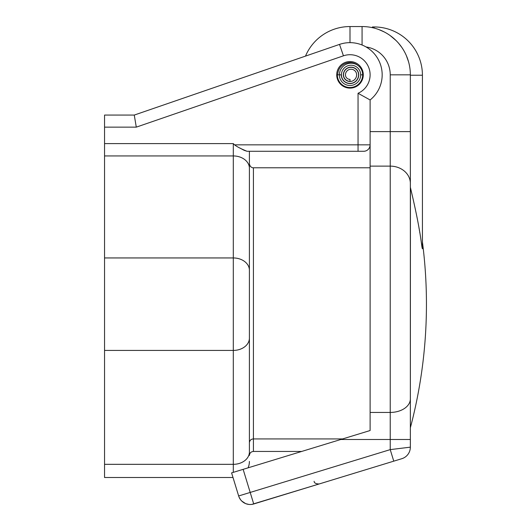 <?xml version="1.0" encoding="UTF-8"?>
<svg xmlns="http://www.w3.org/2000/svg" width="531" height="531" viewBox="0 0 531 531"><rect width="100%" height="100%" fill="white"/><g stroke="black" fill="none" stroke-linecap="round" stroke-linejoin="round"><path stroke-width="0.8" d="M301.681 451.45L253.426 451.45L253.426 167.783C253.566 167.942 250.094 167.949 249.404 163.754L249.404 442.602C249.749 440.279 251.09 439.057 253.426 438.931L342.614 438.931M233.308 472.351L233.308 464.326A16.096 12.332 0 0 0 249.404 451.994L249.404 151.282L247.048 151.282C241.114 148.879 236.945 146.735 234.543 144.844L234.543 144.85M249.404 442.602L249.404 455.472C249.643 453.029 250.984 451.689 253.426 451.45M233.308 143.609L234.543 144.844L358.047 144.844L358.047 93.27A20.118 20.118 0 0 0 368.74 67.53A20.118 20.118 0 0 0 343.444 55.815L136.288 127.141L104.554 127.141L104.554 143.609L233.308 143.609L233.308 155.941A16.096 12.332 0 0 1 249.404 168.274M349.995 88.113A13.275 13.275 0 0 1 336.72 74.831A13.275 13.275 0 0 1 349.995 61.556A13.275 13.275 0 0 1 363.277 74.831A13.275 13.275 0 0 1 349.995 88.113M244.227 150.359L247.048 151.282L363.675 151.282A6.438 6.438 0 0 0 370.114 144.844L370.114 99.961L358.047 93.27M370.114 99.961A32.192 32.192 0 0 0 339.515 44.398L134.27 115.068L136.288 127.141M238.651 495.961L250.194 492.436L253.725 503.979L253.3 504.098L393.763 461.16L253.725 503.979A12.074 12.074 0 0 1 238.651 495.961L231.596 472.875L340.763 439.502L390.232 439.502L390.232 131.608L410.35 131.608L410.35 183.381L410.35 74.831A48.281 48.281 0 0 0 362.069 26.55L349.995 26.55A48.281 48.281 0 0 0 305.491 56.113L293.862 60.116M257.455 72.654L134.27 115.068L104.554 115.068L104.554 127.141M239.946 148.056L243.716 150.107M104.554 257.947L104.554 464.326L233.308 464.326L233.308 257.947L104.554 257.947L104.554 143.609M237.476 492.118L233.009 477.508L104.554 477.508L104.554 464.326M358.047 151.282L358.047 144.844L370.114 144.844L370.114 412.434L390.232 412.434A20.118 13.534 0 0 0 410.35 398.907L410.35 183.381A20.118 17.258 0 0 0 390.232 166.123L370.114 166.123M340.763 439.502L370.114 430.528L370.114 412.434M370.114 144.844A6.438 6.438 0 0 1 363.675 151.282M337.723 74.831A12.273 12.273 0 0 1 357.874 65.426M243.138 469.344L250.194 492.436L390.232 449.618L390.232 439.502L410.35 439.502L410.35 447.162A12.074 12.074 73 0 1 401.808 458.704L393.763 461.16L390.232 449.618L410.35 447.162L410.35 398.907M339.336 74.831A10.66 10.66 0 0 0 349.995 85.498A10.66 10.66 0 0 0 360.662 74.831A9.618 9.618 0 0 0 351.044 65.22A9.618 9.618 0 0 0 341.426 74.831L337.324 74.831A12.678 12.678 0 0 0 349.995 87.509A12.678 12.678 0 0 0 362.673 74.831A11.629 11.629 0 0 0 351.044 63.202A11.629 11.629 0 0 0 339.415 74.831M341.267 74.831A8.728 8.728 0 0 0 349.995 83.566A8.728 8.728 0 0 0 358.73 74.831A7.686 7.686 0 0 0 351.044 67.152A7.686 7.686 0 0 0 343.358 74.831A6.637 6.637 0 0 0 349.995 81.475A6.637 6.637 0 0 0 356.633 74.831A5.595 5.595 0 0 0 351.044 69.242A5.595 5.595 0 0 0 345.449 74.831A4.547 4.547 0 0 0 349.995 79.378L349.995 81.475A6.637 6.637 0 0 0 356.633 74.831A5.595 5.595 0 0 0 351.044 69.242A5.595 5.595 0 0 0 345.449 74.831M341.426 74.831A8.569 8.569 0 0 0 349.995 83.407A8.569 8.569 0 0 0 358.564 74.831A7.527 7.527 0 0 0 351.044 67.311A7.527 7.527 0 0 0 343.517 74.831A6.478 6.478 0 0 0 349.995 81.309M378.935 29.59L384.331 31.986M390.099 35.517L395.993 40.482M398.728 43.416L401.662 47.199M406.354 55.596L408.571 61.842M409.341 65.001L409.587 66.256M374.136 28.083L373.744 27.984L374.136 28.083L374.136 26.955A48.281 48.281 0 0 1 422.424 75.236A48.281 48.281 0 0 0 374.136 26.955L372.423 26.955M372.875 27.778L371.727 27.526L372.875 27.771M369.795 27.174L369.43 27.114M371.939 27.572L372.988 27.804M410.35 187.29A481.159 481.159 0 0 1 410.43 187.609L410.35 427.807A482.838 482.838 0 0 0 422.424 241.977M246.019 503.76L246.523 503.932M248.614 504.404L245.886 503.707M245.461 503.541L242.859 502.021M314.113 481.305C314.16 482.978 315.832 483.874 319.138 483.98L251.807 504.397M410.35 447.162A12.074 12.074 0 0 1 401.808 458.704A12.074 12.074 0 0 0 410.35 447.162M410.43 75.236L422.424 75.236L422.424 248.681M422.424 248.76C421.229 246.245 421.833 235.459 410.43 187.609M370.114 131.608L390.232 131.608L390.232 74.831L410.35 74.831L410.35 93.443M410.35 114.47L410.35 180.56M418.972 227.899L419.059 228.423M419.304 229.843L419.377 230.262M419.682 232.093L419.749 232.465M421.375 242.76L421.574 244.068M422.225 248.196L422.318 248.681M248.063 467.838A16.096 16.096 0 0 0 249.404 461.412M343.444 55.815L339.515 44.398M390.232 74.831A28.163 28.163 0 0 0 366.091 46.96M362.069 44.996L362.069 26.55M349.995 42.646L349.995 26.55M360.662 74.831L362.673 74.831M374.136 26.955A48.281 48.281 0 0 1 422.424 75.236M104.554 155.941L233.308 155.941L233.308 257.947A16.096 12.332 0 0 1 249.404 270.279M104.554 350.42L233.308 350.42A16.096 12.332 0 0 0 249.404 338.088M253.426 167.783L370.114 167.783M240.875 500.109L242.236 501.51M248.189 504.337L248.886 504.437M239.063 497.102L240.616 499.784M241.711 501.018L245.581 503.587M245.793 503.673L248.8 504.423"/></g></svg>
